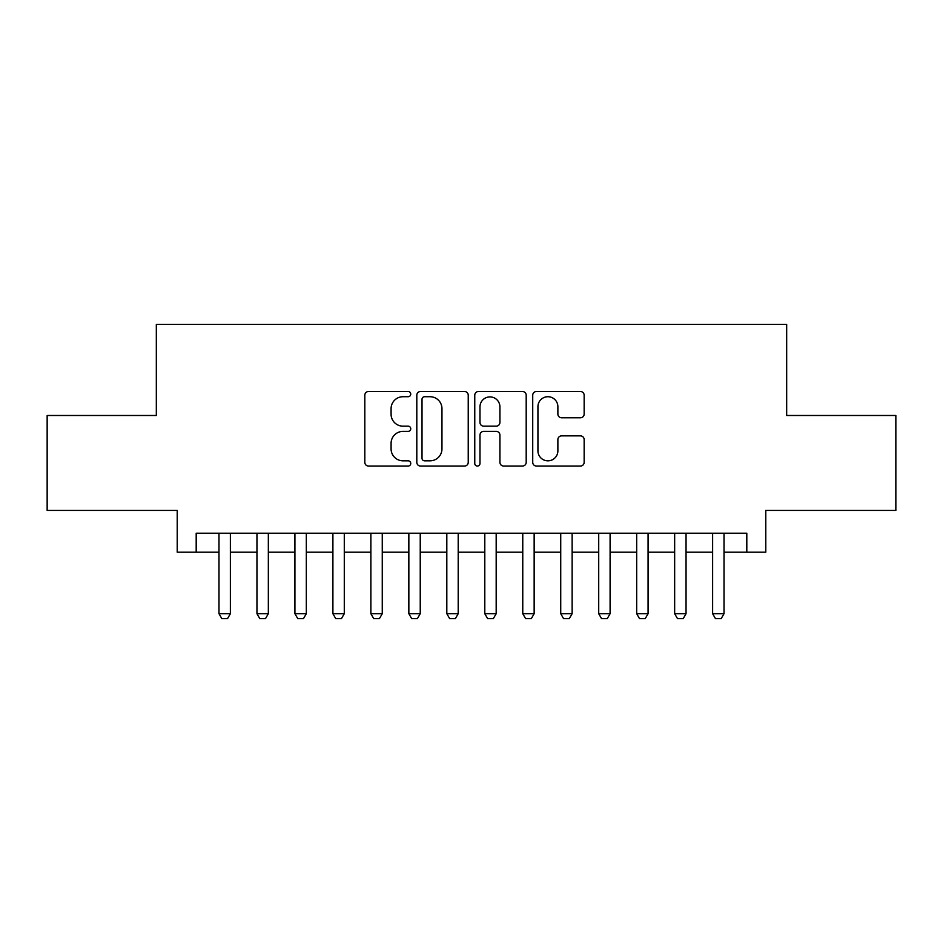 <?xml version="1.0" encoding="UTF-8"?>
<svg xmlns="http://www.w3.org/2000/svg" width="943" height="943" viewBox="0 0 943 943"><rect width="100%" height="100%" fill="white"/><g stroke="black" fill="none" stroke-linecap="round" stroke-linejoin="round"><path stroke-width="1.41" d="M410.747 394.115A2.605 2.605 0 0 0 408.13 391.51L368.536 391.51A3.725 3.725 0 0 0 364.811 395.235L364.811 462.329A3.725 3.725 0 0 0 368.536 466.054L408.13 466.054A2.605 2.605 0 0 0 410.747 463.449A2.605 2.605 0 0 0 408.13 460.832L403.015 460.832A11.929 11.929 0 0 1 391.086 448.903L391.086 443.316A11.929 11.929 0 0 1 403.015 431.387L408.13 431.387A2.605 2.605 0 0 0 410.747 428.782A2.605 2.605 0 0 0 408.13 426.165L403.015 426.165A11.929 11.929 0 0 1 391.086 414.248L391.086 408.649A11.929 11.929 0 0 1 403.015 396.72L408.13 396.72A2.605 2.605 0 0 0 410.747 394.115M580.428 417.784A3.725 3.725 0 0 0 584.153 414.06L584.153 395.235A3.725 3.725 0 0 0 580.428 391.51L536.449 391.51A3.725 3.725 0 0 0 532.724 395.235L532.724 462.329A3.725 3.725 0 0 0 536.449 466.054L580.428 466.054A3.725 3.725 0 0 0 584.153 462.329L584.153 439.591A3.725 3.725 0 0 0 580.428 435.866L561.604 435.866A3.725 3.725 0 0 0 557.879 439.591L557.879 450.86A9.972 9.972 0 0 1 547.907 460.832A9.972 9.972 0 0 1 537.934 450.86L537.934 406.692A9.972 9.972 0 0 1 547.907 396.72A9.972 9.972 0 0 1 557.879 406.692L557.879 414.06A3.725 3.725 0 0 0 561.604 417.784L580.428 417.784M196.191 552.197L196.191 533.208L746.809 533.208L746.809 552.197L765.787 552.197L765.787 510.422L895.85 510.422L895.85 415.486L786.674 415.486L786.674 324.357L156.326 324.357L156.326 415.486L47.15 415.486L47.15 510.422L177.213 510.422L177.213 552.197L218.976 552.197M468.235 395.235A3.725 3.725 0 0 0 464.51 391.51L420.531 391.51A3.725 3.725 0 0 0 416.806 395.235L416.806 462.329A3.725 3.725 0 0 0 420.531 466.054L464.51 466.054A3.725 3.725 0 0 0 468.235 462.329L468.235 395.235M478.49 391.51L522.469 391.51A3.725 3.725 0 0 1 526.194 395.235L526.194 462.329A3.725 3.725 0 0 1 522.469 466.054L503.645 466.054A3.725 3.725 0 0 1 499.92 462.329L499.92 435.112A3.725 3.725 0 0 0 496.195 431.387L483.712 431.387A3.725 3.725 0 0 0 479.975 435.112L479.975 463.449A2.605 2.605 0 0 1 477.37 466.054A2.605 2.605 0 0 1 474.765 463.449L474.765 395.235A3.725 3.725 0 0 1 478.49 391.51M230.375 552.197L256.956 552.197M268.342 552.197L294.923 552.197M306.322 552.197L332.903 552.197M344.289 552.197L370.87 552.197M382.269 552.197L408.849 552.197M420.236 552.197L446.817 552.197M458.204 552.197L484.796 552.197M496.183 552.197L522.764 552.197M534.151 552.197L560.731 552.197M572.13 552.197L598.711 552.197M610.097 552.197L636.678 552.197M648.077 552.197L674.658 552.197M686.044 552.197L712.625 552.197M724.024 552.197L746.809 552.197M424.633 396.72A2.605 2.605 0 0 0 422.016 399.337L422.016 458.227A2.605 2.605 0 0 0 424.633 460.832L430.032 460.832A11.929 11.929 0 0 0 441.961 448.903L441.961 408.649A11.929 11.929 0 0 0 430.032 396.72L424.633 396.72M499.92 406.881A9.972 9.972 0 0 0 489.947 396.909A9.972 9.972 0 0 0 479.975 406.881L479.975 422.44A3.725 3.725 0 0 0 483.712 426.165L496.195 426.165A3.725 3.725 0 0 0 499.92 422.44L499.92 406.881M230.375 533.208L230.375 613.704L227.522 618.643L221.829 618.643L218.976 613.704L218.976 533.208M218.976 613.704L230.375 613.704M268.342 533.208L268.342 613.704L265.49 618.643L259.796 618.643L256.956 613.704L256.956 533.208M256.956 613.704L268.342 613.704M306.322 533.208L306.322 613.704L303.469 618.643L297.776 618.643L294.923 613.704L294.923 533.208M294.923 613.704L306.322 613.704M344.289 533.208L344.289 613.704L341.437 618.643L335.743 618.643L332.903 613.704L332.903 533.208M332.903 613.704L344.289 613.704M382.269 533.208L382.269 613.704L379.416 618.643L373.723 618.643L370.87 613.704L370.87 533.208M370.87 613.704L382.269 613.704M420.236 533.208L420.236 613.704L417.384 618.643L411.69 618.643L408.849 613.704L408.849 533.208M408.849 613.704L420.236 613.704M458.204 533.208L458.204 613.704L455.363 618.643L449.67 618.643L446.817 613.704L446.817 533.208M446.817 613.704L458.204 613.704M496.183 533.208L496.183 613.704L493.33 618.643L487.637 618.643L484.796 613.704L484.796 533.208M484.796 613.704L496.183 613.704M534.151 533.208L534.151 613.704L531.31 618.643L525.616 618.643L522.764 613.704L522.764 533.208M522.764 613.704L534.151 613.704M572.13 533.208L572.13 613.704L569.277 618.643L563.584 618.643L560.731 613.704L560.731 533.208M560.731 613.704L572.13 613.704M610.097 533.208L610.097 613.704L607.257 618.643L601.563 618.643L598.711 613.704L598.711 533.208M598.711 613.704L610.097 613.704M648.077 533.208L648.077 613.704L645.224 618.643L639.531 618.643L636.678 613.704L636.678 533.208M636.678 613.704L648.077 613.704M686.044 533.208L686.044 613.704L683.203 618.643L677.51 618.643L674.658 613.704L674.658 533.208M674.658 613.704L686.044 613.704M724.024 533.208L724.024 613.704L721.171 618.643L715.478 618.643L712.625 613.704L712.625 533.208M712.625 613.704L724.024 613.704"/></g></svg>
